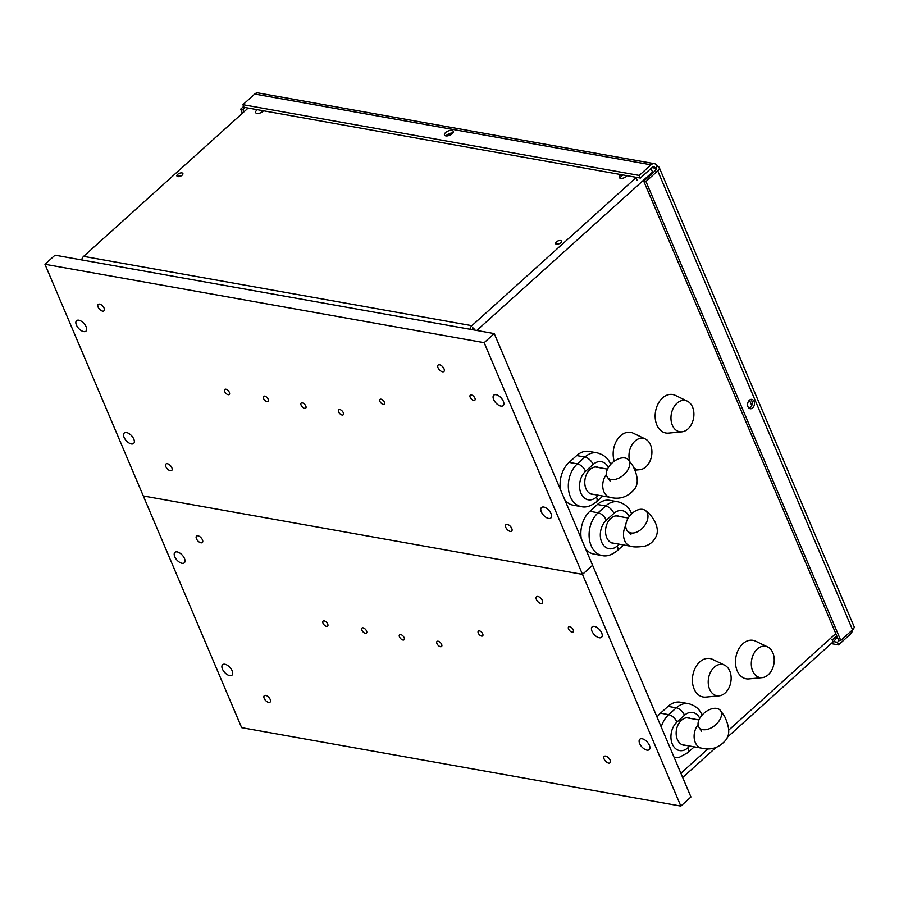<?xml version="1.0" encoding="UTF-8"?>
<svg xmlns="http://www.w3.org/2000/svg" width="899" height="899" viewBox="0 0 899 899"><rect width="100%" height="100%" fill="white"/><g stroke="black" fill="none" stroke-linecap="round" stroke-linejoin="round"><path stroke-width="1.35" d="M749.406 400.212A4.753 3.382 100.1 0 0 747.631 405.202A4.753 3.382 100.1 0 0 750.204 408.73A4.753 3.382 100.1 0 0 752.665 407.91A4.753 3.382 100.1 0 0 754.441 402.921A4.753 3.382 100.1 0 0 751.867 399.381A4.753 3.382 100.1 0 0 749.406 400.212M750.699 399.459A4.753 3.382 -79.9 0 1 750.429 407.505A4.753 3.382 -79.9 0 1 749.125 408.258M446.016 135.918A4.753 2.248 157 0 1 446.679 135.21A4.753 2.248 157 0 1 452.781 133.041M452.13 133.749A4.753 2.248 157 0 1 447.646 135.85A4.753 2.248 157 0 1 444.477 135.019A4.753 2.248 157 0 1 445.556 132.58A4.753 2.248 157 0 1 450.039 130.479A4.753 2.248 157 0 1 453.22 131.31A4.753 2.248 157 0 1 452.13 133.749M839.655 640.257L837.407 642.279L838.52 644.909L850.319 634.278A6.484 4.619 100.1 0 0 852.645 629.761M838.52 644.909L831.204 643.605M837.407 642.279L833.452 641.571M645.954 181.497L840.779 640.459L852.567 629.828A6.484 3.079 157 0 0 854.05 626.502L659.237 167.54A6.484 3.079 -23 0 1 657.742 170.866L645.954 181.497L643.718 181.092L655.506 170.462A3.236 1.54 -23 0 0 656.248 168.798A3.236 1.54 -23 0 0 655.326 168.214A3.236 2.304 100.1 0 0 653.831 166.877A3.236 2.304 100.1 0 0 652.157 167.439L640.358 178.069L639.245 175.44L651.033 164.82A6.484 4.619 100.1 0 1 654.405 163.685L258.08 92.934A6.484 4.619 -79.9 0 0 254.709 94.058L242.921 104.689L244.034 107.307L640.358 178.069M651.966 167.607L655.326 168.214L657.383 166.349A6.484 4.619 100.1 0 0 654.405 163.685M242.921 104.689L639.245 175.44M242.404 113.229L240.674 109.139L243.663 106.442M240.674 109.139L242.91 109.532L245.157 107.509M243.91 111.881L242.91 109.532M659.237 167.54A6.484 3.079 -23 0 0 657.383 166.349M840.779 640.459L838.531 640.054L643.718 181.092M263.452 110.779A4.473 2.124 157 0 1 262.868 111.409A4.473 2.124 157 0 1 258.642 113.398A4.473 2.124 157 0 1 255.664 112.611A4.473 2.124 157 0 1 256.687 110.307A4.473 2.124 157 0 1 257.462 109.712M627.109 175.698A4.473 2.124 157 0 1 626.513 176.339A4.473 2.124 157 0 1 622.299 178.317A4.473 2.124 157 0 1 619.31 177.53A4.473 2.124 157 0 1 620.332 175.238A4.473 2.124 157 0 1 621.119 174.631M177.676 174.384A3.225 1.528 157 0 1 180.721 172.956A3.225 1.528 157 0 1 182.879 173.529A3.225 1.528 157 0 1 182.137 175.181A3.225 1.528 157 0 1 179.092 176.609A3.225 1.528 157 0 1 176.934 176.047A3.225 1.528 157 0 1 177.676 174.384M556.256 241.977A3.225 1.528 157 0 1 559.302 240.55A3.225 1.528 157 0 1 561.459 241.112A3.225 1.528 157 0 1 560.718 242.775A3.225 1.528 157 0 1 557.672 244.202A3.225 1.528 157 0 1 555.526 243.64A3.225 1.528 157 0 1 556.256 241.977M447.252 135.906A3.225 1.528 157 0 1 447.724 135.389A3.225 1.528 157 0 1 451.916 133.929M637.121 180.351L636.009 177.721L471.863 325.674A5.147 3.663 100.1 0 0 470.008 329.259M81.764 259.946A5.147 3.663 -79.9 0 1 83.618 256.361L247.764 108.408A19.699 9.338 -23 0 1 248.169 108.049M472.975 328.304A1.91 1.36 100.1 0 0 472.278 329.663M682.667 777.489L715.874 747.552M727.257 737.292L833.047 641.942L831.935 639.313M837.149 636.784A19.699 9.338 157 0 1 833.047 641.942M82.303 258.193A5.147 2.663 -132 0 0 81.978 259.047M177.305 176.44A4.753 2.248 157 0 1 180.587 176.159M260.564 112.825L262.946 110.689M650.449 168.978A5.147 2.663 48 0 1 652.618 172.001L652.944 172.777M749.463 400.156L751.755 405.55M475.077 330.158A5.147 2.663 -132 0 0 472.705 327.663M558.313 244.056A4.753 2.248 -23 0 0 555.458 243.359M622.94 174.957L619.625 177.946M76.404 325.033A7.023 3.63 48 0 1 76.561 320.685A7.023 3.63 48 0 1 81.427 321.303A7.023 3.63 48 0 1 86.113 326.775A7.023 3.63 48 0 1 85.956 331.124A7.023 3.63 48 0 1 81.101 330.506A7.023 3.63 48 0 1 76.404 325.033M124.096 437.386A7.023 3.63 48 0 1 124.253 433.037A7.023 3.63 48 0 1 129.108 433.644A7.023 3.63 48 0 1 133.805 439.117A7.023 3.63 48 0 1 133.648 443.465A7.023 3.63 48 0 1 128.782 442.859A7.023 3.63 48 0 1 124.096 437.386M541.322 511.879A7.023 3.63 48 0 1 541.479 507.53A7.023 3.63 48 0 1 546.345 508.137A7.023 3.63 48 0 1 551.031 513.61A7.023 3.63 48 0 1 550.885 517.959A7.023 3.63 48 0 1 546.019 517.352A7.023 3.63 48 0 1 541.322 511.879M493.641 399.527A7.023 3.63 48 0 1 493.787 395.178A7.023 3.63 48 0 1 498.653 395.785A7.023 3.63 48 0 1 503.339 401.257A7.023 3.63 48 0 1 503.193 405.606A7.023 3.63 48 0 1 498.327 405A7.023 3.63 48 0 1 493.641 399.527M470.211 397.302A3.382 1.753 48 0 1 470.289 395.2A3.382 1.753 48 0 1 472.627 395.493A3.382 1.753 48 0 1 474.897 398.133A3.382 1.753 48 0 1 474.818 400.224A3.382 1.753 48 0 1 472.469 399.931A3.382 1.753 48 0 1 470.211 397.302M224.671 391.526A3.382 1.753 48 0 1 224.739 389.436A3.382 1.753 48 0 1 227.087 389.728A3.382 1.753 48 0 1 229.346 392.357A3.382 1.753 48 0 1 229.267 394.459A3.382 1.753 48 0 1 226.93 394.167A3.382 1.753 48 0 1 224.671 391.526M263.531 398.471A3.382 1.753 48 0 1 263.609 396.369A3.382 1.753 48 0 1 265.947 396.661A3.382 1.753 48 0 1 268.217 399.302A3.382 1.753 48 0 1 268.138 401.392A3.382 1.753 48 0 1 265.801 401.1A3.382 1.753 48 0 1 263.531 398.471M301.131 405.179A3.382 1.753 48 0 1 301.199 403.078A3.382 1.753 48 0 1 303.547 403.381A3.382 1.753 48 0 1 305.806 406.011A3.382 1.753 48 0 1 305.739 408.112A3.382 1.753 48 0 1 303.39 407.82A3.382 1.753 48 0 1 301.131 405.179M338.597 411.866A3.382 1.753 48 0 1 338.665 409.775A3.382 1.753 48 0 1 341.013 410.068A3.382 1.753 48 0 1 343.272 412.697A3.382 1.753 48 0 1 343.193 414.799A3.382 1.753 48 0 1 340.856 414.506A3.382 1.753 48 0 1 338.597 411.866M379.917 401.404A3.225 1.674 48 0 1 379.985 399.403A3.225 1.674 48 0 1 382.221 399.684A3.225 1.674 48 0 1 384.379 402.19A3.225 1.674 48 0 1 384.3 404.19A3.225 1.674 48 0 1 382.075 403.909A3.225 1.674 48 0 1 379.917 401.404M98.103 307.076A4.315 2.236 48 0 1 98.205 304.39A4.315 2.236 48 0 1 101.194 304.772A4.315 2.236 48 0 1 104.082 308.132A4.315 2.236 48 0 1 103.981 310.818A4.315 2.236 48 0 1 100.991 310.436A4.315 2.236 48 0 1 98.103 307.076M165.854 466.682A4.315 2.236 48 0 1 165.955 464.008A4.315 2.236 48 0 1 168.945 464.378A4.315 2.236 48 0 1 171.833 467.75A4.315 2.236 48 0 1 171.743 470.424A4.315 2.236 48 0 1 168.742 470.053A4.315 2.236 48 0 1 165.854 466.682M505.789 527.376A4.315 2.236 48 0 1 505.89 524.701A4.315 2.236 48 0 1 508.879 525.072A4.315 2.236 48 0 1 511.767 528.443A4.315 2.236 48 0 1 511.666 531.118A4.315 2.236 48 0 1 508.677 530.736A4.315 2.236 48 0 1 505.789 527.376M438.038 367.758A4.315 2.236 48 0 1 438.139 365.084A4.315 2.236 48 0 1 441.128 365.455A4.315 2.236 48 0 1 444.016 368.826A4.315 2.236 48 0 1 443.915 371.501A4.315 2.236 48 0 1 440.926 371.13A4.315 2.236 48 0 1 438.038 367.758M44.95 264.272L484.145 342.676L582.485 574.371L143.301 495.967L44.95 264.272L55.041 255.17L494.236 333.585L484.145 342.676M494.236 333.585L592.587 565.28L582.485 574.371L680.835 806.066L241.651 727.662L143.301 495.967L582.485 574.371L592.587 565.28L690.938 796.975L680.835 806.066M174.754 556.728A7.023 3.63 48 0 1 174.912 552.379A7.023 3.63 48 0 1 179.766 552.997A7.023 3.63 48 0 1 184.464 558.47A7.023 3.63 48 0 1 184.306 562.819A7.023 3.63 48 0 1 179.452 562.212A7.023 3.63 48 0 1 174.754 556.728M222.446 669.081A7.023 3.63 48 0 1 222.592 664.732A7.023 3.63 48 0 1 227.458 665.339A7.023 3.63 48 0 1 232.156 670.811A7.023 3.63 48 0 1 231.998 675.16A7.023 3.63 48 0 1 227.132 674.553A7.023 3.63 48 0 1 222.446 669.081M639.672 743.574A7.023 3.63 48 0 1 639.83 739.225A7.023 3.63 48 0 1 644.695 739.832A7.023 3.63 48 0 1 649.381 745.305A7.023 3.63 48 0 1 649.224 749.654A7.023 3.63 48 0 1 644.369 749.047A7.023 3.63 48 0 1 639.672 743.574M591.991 631.222A7.023 3.63 48 0 1 592.138 626.873A7.023 3.63 48 0 1 597.003 627.48A7.023 3.63 48 0 1 601.689 632.952A7.023 3.63 48 0 1 601.543 637.301A7.023 3.63 48 0 1 596.678 636.694A7.023 3.63 48 0 1 591.991 631.222M568.561 628.997A3.382 1.753 48 0 1 568.64 626.895A3.382 1.753 48 0 1 570.977 627.187A3.382 1.753 48 0 1 573.236 629.828A3.382 1.753 48 0 1 573.169 631.918A3.382 1.753 48 0 1 570.82 631.626A3.382 1.753 48 0 1 568.561 628.997M323.011 623.221A3.382 1.753 48 0 1 323.089 621.13A3.382 1.753 48 0 1 325.427 621.423A3.382 1.753 48 0 1 327.697 624.052A3.382 1.753 48 0 1 327.618 626.154A3.382 1.753 48 0 1 325.281 625.861A3.382 1.753 48 0 1 323.011 623.221M361.881 630.165A3.382 1.753 48 0 1 361.96 628.064A3.382 1.753 48 0 1 364.297 628.356A3.382 1.753 48 0 1 366.556 630.997A3.382 1.753 48 0 1 366.489 633.087A3.382 1.753 48 0 1 364.14 632.795A3.382 1.753 48 0 1 361.881 630.165M399.482 636.874A3.382 1.753 48 0 1 399.549 634.773A3.382 1.753 48 0 1 401.898 635.076A3.382 1.753 48 0 1 404.157 637.706A3.382 1.753 48 0 1 404.078 639.807A3.382 1.753 48 0 1 401.741 639.515A3.382 1.753 48 0 1 399.482 636.874M436.936 643.56A3.382 1.753 48 0 1 437.015 641.47A3.382 1.753 48 0 1 439.364 641.762A3.382 1.753 48 0 1 441.623 644.392A3.382 1.753 48 0 1 441.544 646.493A3.382 1.753 48 0 1 439.206 646.201A3.382 1.753 48 0 1 436.936 643.56M478.268 633.098A3.225 1.674 48 0 1 478.335 631.098A3.225 1.674 48 0 1 480.572 631.379A3.225 1.674 48 0 1 482.718 633.896A3.225 1.674 48 0 1 482.651 635.885A3.225 1.674 48 0 1 480.414 635.604A3.225 1.674 48 0 1 478.268 633.098M196.454 538.771A4.315 2.236 48 0 1 196.555 536.085A4.315 2.236 48 0 1 199.544 536.467A4.315 2.236 48 0 1 202.432 539.827A4.315 2.236 48 0 1 202.331 542.513A4.315 2.236 48 0 1 199.342 542.131A4.315 2.236 48 0 1 196.454 538.771M264.205 698.377A4.315 2.236 48 0 1 264.306 695.702A4.315 2.236 48 0 1 267.295 696.073A4.315 2.236 48 0 1 270.183 699.444A4.315 2.236 48 0 1 270.082 702.119A4.315 2.236 48 0 1 267.093 701.748A4.315 2.236 48 0 1 264.205 698.377M604.139 759.071A4.315 2.236 48 0 1 604.229 756.396A4.315 2.236 48 0 1 607.23 756.767A4.315 2.236 48 0 1 610.118 760.138A4.315 2.236 48 0 1 610.016 762.813A4.315 2.236 48 0 1 607.027 762.431A4.315 2.236 48 0 1 604.139 759.071M536.388 599.453A4.315 2.236 48 0 1 536.478 596.779A4.315 2.236 48 0 1 539.479 597.15A4.315 2.236 48 0 1 542.367 600.521A4.315 2.236 48 0 1 542.266 603.195A4.315 2.236 48 0 1 539.276 602.824A4.315 2.236 48 0 1 536.388 599.453M770.398 672.362A15.89 11.305 -79.9 0 1 762.195 677.644A15.89 11.305 -79.9 0 1 751.946 668.89A15.89 11.305 -79.9 0 1 755.138 651.483A15.89 11.305 -79.9 0 1 767.667 646.965A15.89 11.305 -79.9 0 1 770.398 672.362M762.195 677.644L748.889 678.914A19.542 13.912 -79.9 0 1 736.27 668.137A19.542 13.912 -79.9 0 1 740.203 646.729A19.542 13.912 -79.9 0 1 755.621 641.178L767.667 646.965M629.761 461.457A15.89 11.305 -79.9 0 1 632.806 443.533A15.89 11.305 -79.9 0 1 645.347 439.015A15.89 11.305 -79.9 0 1 648.078 464.412A15.89 11.305 -79.9 0 1 639.863 469.694A15.89 11.305 -79.9 0 1 634.188 468.109M614.253 461.198A19.542 13.912 -79.9 0 1 617.871 438.779A19.542 13.912 -79.9 0 1 633.301 433.228L645.347 439.015M727.313 690.544A15.89 11.305 -79.9 0 1 719.11 695.837A15.89 11.305 -79.9 0 1 708.861 687.072A15.89 11.305 -79.9 0 1 712.053 669.665A15.89 11.305 -79.9 0 1 724.583 665.159A15.89 11.305 -79.9 0 1 727.313 690.544M719.11 695.837L705.805 697.096A19.542 13.912 -79.9 0 1 693.196 686.33A19.542 13.912 -79.9 0 1 697.118 664.912A19.542 13.912 -79.9 0 1 712.536 659.36L724.583 665.159M690.072 426.564A15.89 11.305 -79.9 0 1 681.858 431.846A15.89 11.305 -79.9 0 1 671.609 423.092A15.89 11.305 -79.9 0 1 674.801 405.674A15.89 11.305 -79.9 0 1 687.342 401.168A15.89 11.305 -79.9 0 1 690.072 426.564M681.858 431.846L668.553 433.104A19.542 13.912 -79.9 0 1 655.944 422.339A19.542 13.912 -79.9 0 1 659.877 400.92A19.542 13.912 -79.9 0 1 675.295 395.369L687.342 401.168M614.972 543.423A13.901 9.9 -79.9 0 1 613.129 543.333A13.901 9.9 -79.9 0 1 606.735 537.613A13.901 9.9 -79.9 0 1 607.634 522.555A13.901 9.9 -79.9 0 1 618.018 515.97A13.901 9.9 -79.9 0 1 619.771 516.532M585.631 548.884A23.823 16.969 100.1 0 0 593.879 554.076L602.105 555.548A23.823 16.969 -79.9 0 1 591.16 545.738A23.823 16.969 -79.9 0 1 598.105 512.778L589.868 511.306A23.823 16.969 100.1 0 0 581.293 538.67M629.188 516.565A15.89 11.305 100.1 0 0 613.893 513.374L606.319 520.195A7.945 4.113 -132 0 0 598.105 512.778L605.668 505.957A23.823 16.969 -79.9 0 1 618.051 501.811L609.825 500.338A23.823 16.969 100.1 0 0 597.442 504.485L589.868 511.306M627.513 470.435A13.665 8.305 139.2 0 1 607.735 477.684A13.665 8.305 139.2 0 1 608.623 467.064A13.665 8.305 139.2 0 1 628.401 459.827A13.665 8.305 139.2 0 1 627.513 470.435M594.205 494.506A13.901 9.9 -79.9 0 1 592.362 494.428A13.901 9.9 -79.9 0 1 585.979 488.708A13.901 9.9 -79.9 0 1 586.878 473.638A13.901 9.9 -79.9 0 1 597.251 467.064A13.901 9.9 -79.9 0 1 599.004 467.615M564.864 499.979A23.823 16.969 100.1 0 0 573.113 505.159L581.35 506.631A23.823 16.969 -79.9 0 1 570.393 496.821A23.823 16.969 -79.9 0 1 577.338 463.862L569.101 462.401A23.823 16.969 100.1 0 0 560.527 489.753M608.353 467.502A15.89 11.305 100.1 0 0 593.126 464.457L585.564 471.278A7.945 4.113 -132 0 0 577.338 463.862L584.912 457.04A23.823 16.969 -79.9 0 1 597.296 452.894L589.059 451.422A23.823 16.969 100.1 0 0 576.675 455.568L569.101 462.401M646.302 522.836A13.665 8.866 130.2 0 1 628.041 531.59A13.665 8.866 130.2 0 1 627.423 519.465A13.665 8.866 130.2 0 1 645.673 510.722A13.665 8.866 130.2 0 1 646.302 522.836M685.589 745.305A13.901 9.9 -79.9 0 1 683.746 745.215A13.901 9.9 -79.9 0 1 677.352 739.495A13.901 9.9 -79.9 0 1 678.262 724.425A13.901 9.9 -79.9 0 1 688.634 717.851A13.901 9.9 -79.9 0 1 690.387 718.402M661.203 726.931A23.823 16.969 -79.9 0 1 668.721 714.66L676.295 707.828A23.823 16.969 -79.9 0 1 688.679 703.681L680.442 702.209A23.823 16.969 100.1 0 0 668.058 706.367L660.484 713.188A23.823 16.969 100.1 0 0 657.034 717.11M719.222 720.717A13.665 8.203 140.5 0 1 699.242 727.729A13.665 8.203 140.5 0 1 700.332 717.346A13.665 8.203 140.5 0 1 720.313 710.345A13.665 8.203 140.5 0 1 719.222 720.717M655.326 168.214L656.034 169.877M254.709 94.058L651.033 164.82M657.742 170.866L852.567 629.828M471.863 325.674L83.618 256.361M476.796 330.472L652.618 172.001M835.8 633.615L728.741 730.112M708.052 748.755L680.869 773.264M613.893 513.374A7.945 4.113 48 0 0 605.668 505.957L597.442 504.485M606.319 520.195A15.89 11.305 100.1 0 0 601.689 542.164A15.89 11.305 100.1 0 0 617.253 545.94L619.197 544.176M617.253 545.94A7.945 4.113 48 0 1 617.074 550.862C611.534 555.121 606.544 556.683 602.105 555.548M628.401 459.827L632.694 465.547C638.099 475.964 638.672 483.853 634.436 489.225C627.794 497.035 619.714 499.743 610.196 497.361A13.665 9.732 -79.9 0 1 603.105 489.157A13.665 9.732 -79.9 0 1 605.51 475.706A13.665 9.732 -79.9 0 1 606.42 474.425M593.126 464.457A7.945 4.113 48 0 0 584.912 457.04L576.675 455.568M585.564 471.278A15.89 11.305 100.1 0 0 580.934 493.259A15.89 11.305 100.1 0 0 596.486 497.023L598.442 495.27M596.486 497.023A7.945 4.113 48 0 1 596.318 501.945C590.767 506.216 585.777 507.778 581.35 506.631M645.673 510.722C649.876 513.138 661.731 526.836 655.562 537.49C652.843 542.254 649.078 545.187 644.28 546.266C637.908 547.154 633.458 547.154 630.963 546.277A13.665 9.732 -79.9 0 1 625.423 526.129A13.665 9.732 -79.9 0 1 625.749 525.499M699.748 718.301A15.89 11.305 100.1 0 0 684.51 715.244L676.936 722.077A7.945 4.113 -132 0 0 668.721 714.66L660.484 713.188M684.51 715.244A7.945 4.113 48 0 0 676.295 707.828L668.058 706.367M676.936 722.077A15.89 11.305 100.1 0 0 672.306 744.046A15.89 11.305 100.1 0 0 687.87 747.811L689.825 746.058M687.87 747.811A7.945 4.113 48 0 1 687.701 752.733L679.543 757.183L674.228 757.61M720.313 710.345L724.482 716.177C729.673 727.044 730.089 735.034 725.729 740.147C719.155 747.788 711.098 750.463 701.58 748.159A13.665 9.732 -79.9 0 1 694.455 739.821A13.665 9.732 -79.9 0 1 697.028 726.28A13.665 9.732 -79.9 0 1 698.062 724.897M836.744 635.851L832.204 639.942M639.863 469.694L635.166 470.143M618.051 501.811C624.816 503.698 629.221 507.452 631.278 513.059L631.581 513.835M623.614 544.974L617.074 550.862M607.735 477.684L610.14 481.111M607.499 469.132L595.419 466.974M610.196 497.361L590.609 493.866M597.296 452.894C604.049 454.793 608.454 458.546 610.511 464.142L610.635 464.435M602.847 496.057L596.318 501.945M628.041 531.59L630.907 534.433M628.21 518.038L616.175 515.891M630.963 546.277L611.376 542.782M688.679 703.681C695.433 705.58 699.838 709.333 701.894 714.941L701.995 715.177M694.23 746.844L687.701 752.733M699.242 727.729L701.591 731.269M698.939 719.93L686.791 717.762M701.58 748.159L681.993 744.664"/></g></svg>
